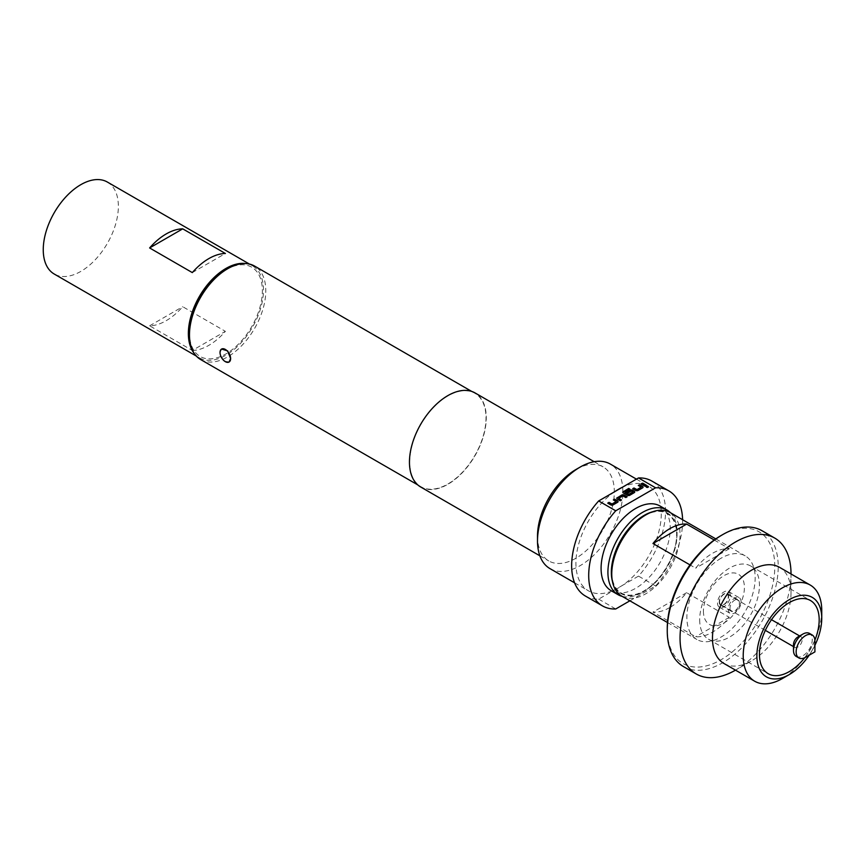 <?xml version="1.0" encoding="UTF-8"?>
<svg xmlns="http://www.w3.org/2000/svg" width="865" height="865" viewBox="0 0 865 865"><rect width="100%" height="100%" fill="white"/><g stroke="black" fill="none" stroke-linecap="round" stroke-linejoin="round"><path stroke-width="0.65" stroke-dasharray="4.33 3.24" d="M646.231 486.919A1.125 0.649 0 0 0 648.447 486.919M797.844 636.997A6.152 3.557 -60 0 1 800.925 636.694A6.152 3.557 -60 0 1 801.866 641.625A6.152 3.557 -60 0 1 797.844 647.052A6.152 3.557 -60 0 1 794.773 647.355A6.152 3.557 -60 0 1 793.497 644.544M796.243 656.438A13.278 7.666 120 0 0 802.882 655.778A13.278 7.666 120 0 0 811.565 644.079A13.278 7.666 120 0 0 809.521 633.429M814.916 641.041A13.278 7.666 -60 0 1 805.531 657.303M729.984 608.268A6.639 3.838 120 0 0 731.357 611.306A6.639 3.838 120 0 0 736.483 609.522A6.639 3.838 120 0 0 739.38 602.851A6.639 3.838 120 0 0 737.996 599.802A6.639 3.838 120 0 0 732.882 601.586A6.639 3.838 120 0 0 729.984 608.268M719.226 602.051A6.639 3.838 120 0 0 720.599 605.089A6.639 3.838 120 0 0 725.713 603.316A6.639 3.838 120 0 0 728.611 596.634A6.639 3.838 120 0 0 727.238 593.595A6.639 3.838 120 0 0 722.124 595.369A6.639 3.838 120 0 0 719.226 602.051M730.32 595.65A9.05 5.222 120 0 0 728.449 591.498A9.05 5.222 120 0 0 721.464 593.931A9.05 5.222 120 0 0 717.518 603.035A9.05 5.222 120 0 0 719.388 607.187A9.05 5.222 120 0 0 726.362 604.754A9.05 5.222 120 0 0 730.32 595.65M741.078 601.856A9.05 5.222 120 0 0 739.207 597.715A9.05 5.222 120 0 0 732.233 600.137A9.05 5.222 120 0 0 728.276 609.252A9.05 5.222 120 0 0 730.157 613.393A9.05 5.222 120 0 0 737.131 610.971A9.05 5.222 120 0 0 741.078 601.856M723.918 604.365A6.152 3.557 120 0 0 727.941 598.948A6.152 3.557 120 0 0 727 594.006A6.152 3.557 120 0 0 723.918 594.32A6.152 3.557 120 0 0 719.896 599.737A6.152 3.557 120 0 0 720.837 604.678A6.152 3.557 120 0 0 723.918 604.365M804.753 657.714A42.255 24.393 120 0 0 814.884 640.165M699.688 619.848A42.255 24.393 120 0 0 708.435 639.192A42.255 24.393 120 0 0 740.991 627.871A42.255 24.393 120 0 0 759.438 585.346A42.255 24.393 120 0 0 750.69 566.013A42.255 24.393 120 0 0 718.123 577.323A42.255 24.393 120 0 0 699.688 619.848M703.429 611.166A28.978 16.727 120 0 0 723.918 622.995A28.978 16.727 120 0 0 744.408 587.519A28.978 16.727 120 0 0 723.918 575.69A28.978 16.727 120 0 0 703.429 611.166M229.257 361.916L225.7 361.44C222.359 359.289 220.478 356.304 220.034 352.488L221.764 348.952M612.42 581.323A46.472 26.837 120 0 0 644.198 591.26L644.198 591.26A46.472 26.837 120 0 0 677.057 534.343A46.472 26.837 120 0 0 652.556 511.788M670.462 512.718A48.894 28.231 -60 0 1 677.057 532.375A48.894 28.231 -60 0 1 642.49 592.255L644.198 591.26L642.49 592.255A48.894 28.231 -60 0 1 622.173 596.363M721.021 535.576A76.055 43.91 -60 0 1 774.802 566.618A76.055 43.91 -60 0 1 721.021 659.768A76.055 43.91 -60 0 1 667.25 628.714M683.501 666.612A78.466 45.304 120 0 0 722.729 662.731A78.466 45.304 120 0 0 773.991 593.574A78.466 45.304 120 0 0 761.968 530.699M644.198 515.864A45.877 26.491 -60 0 1 676.635 534.592A45.877 26.491 -60 0 1 644.198 590.773A45.877 26.491 -60 0 1 611.76 572.046M621.762 596.126A48.289 27.875 120 0 0 645.906 593.725A48.289 27.875 120 0 0 677.446 551.178A48.289 27.875 120 0 0 670.051 512.48M669.802 607.533A48.289 27.875 -60 0 1 652.967 612.117L695.655 636.759A48.289 27.875 120 0 0 712.49 632.174A48.289 27.875 120 0 0 729.325 617.329L686.637 592.687A48.289 27.875 -60 0 1 669.802 607.533M721.021 558.239A48.289 27.875 120 0 0 689.481 600.797A48.289 27.875 120 0 0 696.876 639.495A48.289 27.875 120 0 0 721.021 637.094A48.289 27.875 120 0 0 752.572 594.547A48.289 27.875 120 0 0 745.165 555.849A48.289 27.875 120 0 0 721.021 558.239M714.22 539.998L729.325 548.724A48.289 27.875 120 0 0 712.49 553.319A48.289 27.875 120 0 0 695.655 568.164L689.978 564.888M735.488 670.148A78.466 45.304 120 0 0 735.531 670.115L735.531 670.115A78.466 45.304 120 0 0 791.021 574.014A78.466 45.304 120 0 0 791.021 573.96M723.983 663.509A55.533 32.059 120 0 0 751.75 660.752L735.531 670.115L751.75 660.752A55.533 32.059 120 0 0 791.021 592.741A55.533 32.059 120 0 0 779.516 567.321M660.103 506.047A48.894 28.231 -60 0 1 667.596 545.22A48.894 28.231 -60 0 1 635.656 588.308A48.894 28.231 -60 0 1 611.22 590.73M192.3 350.455A53.122 30.664 120 0 0 225.397 331.349L182.72 306.707A53.122 30.664 -60 0 1 149.623 325.813L192.3 350.455L225.397 331.349M246.071 263.598A53.122 30.664 -60 0 1 252.483 265.825A53.122 30.664 -60 0 1 263.479 290.143A53.122 30.664 -60 0 1 240.297 343.6A53.122 30.664 -60 0 1 199.361 357.829A53.122 30.664 -60 0 1 194.225 353.396M107.368 182.05A53.122 30.664 -60 0 1 118.364 206.367A53.122 30.664 -60 0 1 95.182 259.814A53.122 30.664 -60 0 1 54.246 274.043M225.927 269.739A51.543 29.756 -60 0 1 262.376 290.781A51.543 29.756 -60 0 1 225.927 353.915A51.543 29.756 -60 0 1 189.478 332.874M200.648 359.548A53.965 31.151 120 0 0 227.636 356.877A53.965 31.151 120 0 0 262.884 309.324A53.965 31.151 120 0 0 254.613 266.085M549.999 568.629A60.355 34.849 120 0 0 580.177 565.634A60.355 34.849 120 0 0 619.61 512.448A60.355 34.849 120 0 0 610.355 464.083M614.777 491.644A60.355 34.849 120 0 0 578.469 544.896A60.355 34.849 120 0 0 588.405 590.806A60.355 34.849 120 0 0 614.777 589.822A60.355 34.849 120 0 0 618.594 587.811A60.355 34.849 120 0 0 622.4 585.421L638.521 576.112A66.4 38.33 120 0 0 651.788 481.026M537.5 536.062A54.322 31.367 120 0 0 548.745 560.931A54.322 31.367 120 0 0 575.906 558.249A54.322 31.367 120 0 0 611.393 510.372A54.322 31.367 120 0 0 603.067 466.841A54.322 31.367 120 0 0 575.906 469.533M420.704 487.006A54.322 31.367 120 0 0 447.865 484.324A54.322 31.367 120 0 0 483.351 436.447A54.322 31.367 120 0 0 475.026 392.915M447.865 395.9A53.965 31.151 120 0 0 412.616 443.453A53.965 31.151 120 0 0 420.887 486.692A53.965 31.151 120 0 0 447.865 484.022A53.965 31.151 120 0 0 483.113 436.468A53.965 31.151 120 0 0 474.842 393.229A53.965 31.151 120 0 0 447.865 395.9M809.218 655.173A45.877 26.491 120 0 0 814.916 645.301M585.389 596.028A66.4 38.33 120 0 0 598.666 599.121L622.4 585.421A60.355 34.849 120 0 0 658.708 532.17A60.355 34.849 120 0 0 648.772 486.26A60.355 34.849 120 0 0 622.4 487.244M598.666 599.121L615.729 608.982M629.882 600.807L655.584 585.973A66.4 38.33 120 0 0 682.593 519.724M655.584 585.973L638.521 576.112M192.3 272.594L225.397 253.488M149.623 325.813L182.72 306.707M821.75 610.485A55.533 32.059 -60 0 1 782.479 678.495M729.325 548.724L695.655 568.164M729.325 617.329L695.655 636.759M686.637 592.687L652.967 612.117M641.03 484.119L645.214 486.335M645.214 486.53L646.49 485.6M638.294 485.697L641.116 487.125M632.704 488.92L635.699 490.65A1.687 0.973 0 0 0 638.089 490.65L642.565 488.055A1.687 0.973 0 0 0 643.063 487.373A1.687 0.973 0 0 0 643.052 487.276M622.832 492.326A1.687 0.973 0 0 0 622.822 492.423A1.687 0.973 0 0 0 623.319 493.115L627.374 495.45A1.687 0.973 0 0 0 629.763 495.45L634.24 492.866A1.687 0.973 0 0 0 634.737 492.174A1.687 0.973 0 0 0 634.726 492.077M626.39 492.563L627.676 493.115M627.676 493.31L631.309 491.212L632.931 491.85M624.908 492.099L629.98 489.168M616.767 498.435A1.687 0.973 0 0 0 616.767 498.532A1.687 0.973 0 0 0 617.253 499.224L620.248 500.749M620.248 500.943L621.524 500.013M618.713 498.283L622.843 496.088L625.838 497.526M625.838 497.721L627.114 496.78M613.328 500.111L616.15 501.538M607.738 503.333L610.722 505.063A1.687 0.973 0 0 0 613.112 505.063L617.599 502.479A1.687 0.973 0 0 0 618.097 501.786A1.687 0.973 0 0 0 618.086 501.689M800.925 636.694L800.082 636.207M720.599 605.089L731.357 611.306M728.449 591.498L739.207 597.715M771.494 619.697L727 594.006M708.435 639.192L768.185 673.684M677.057 534.343L677.057 532.375M667.499 622.53L696.876 639.495M199.361 357.829L196.323 356.066M574.576 582.815L588.405 590.806M539.857 555.806L548.745 560.931M417.752 484.887L420.887 486.692M471.717 391.423L474.842 393.229M594.179 461.715L603.067 466.841M636.435 479.134L648.772 486.26M252.483 265.825L249.434 264.063M791.021 592.741L791.021 574.014M715.788 538.895L745.165 555.849M750.69 566.013L810.44 600.505M765.33 630.358L720.837 604.678M719.388 607.187L730.157 613.393M727.238 593.595L737.996 599.802M794.773 647.355L793.497 646.62"/><path stroke-width="1.3" d="M648.447 486.919A1.125 0.649 0 0 0 646.231 486.919M648.134 486.368A1.125 0.649 0 0 0 646.544 487.276A1.125 0.649 0 0 0 648.134 486.368M793.497 650.35L793.497 644.544A6.152 3.557 -60 0 1 797.844 636.997L802.882 634.088A13.278 7.666 120 0 0 793.497 650.35A13.278 7.666 120 0 0 796.243 656.438L798.892 657.962A13.278 7.666 -60 0 1 796.86 647.323A13.278 7.666 -60 0 1 805.531 635.624A13.278 7.666 -60 0 1 812.17 634.964A13.278 7.666 -60 0 1 814.916 641.041L814.916 651.886L805.531 657.303A13.278 7.666 -60 0 1 798.892 657.962M812.17 634.964L809.521 633.429A13.278 7.666 120 0 0 802.882 634.088L797.844 636.997M814.884 640.165A42.255 24.393 120 0 0 819.187 619.848A42.255 24.393 120 0 0 810.44 600.505A42.255 24.393 120 0 0 777.884 611.825A42.255 24.393 120 0 0 759.438 654.351A42.255 24.393 120 0 0 768.185 673.684A42.255 24.393 120 0 0 804.753 657.714M221.581 349.06L227.668 350.898L230.62 358.597A7.482 4.325 60 0 1 229.074 362.024A7.482 4.325 60 0 1 225.322 361.657A7.482 4.325 60 0 1 220.034 352.488A7.482 4.325 60 0 1 221.581 349.06A7.482 4.325 60 0 1 227.354 351.071A7.482 4.325 60 0 1 230.62 358.597L229.074 362.024M652.556 511.788A46.472 26.837 120 0 0 644.198 515.367A46.472 26.837 120 0 0 612.42 581.323M622.173 596.363A48.894 28.231 -60 0 1 618.043 594.677A48.894 28.231 -60 0 1 610.549 555.492A48.894 28.231 -60 0 1 642.49 512.415A48.894 28.231 -60 0 1 666.937 509.993A48.894 28.231 -60 0 1 670.462 512.718M667.25 630.693L667.25 628.714A76.055 43.91 -60 0 1 721.021 535.576L722.729 534.592A78.466 45.304 120 0 0 667.25 630.693A78.466 45.304 120 0 0 683.501 666.612L696.303 674.008A78.466 45.304 120 0 0 735.488 670.148M611.76 574.014L611.76 572.046A45.877 26.491 -60 0 1 644.198 515.864L645.906 514.87A48.289 27.875 120 0 0 611.76 574.014A48.289 27.875 120 0 0 621.762 596.126L667.499 622.53M789.312 599.64A45.877 26.491 120 0 0 756.875 655.821A45.877 26.491 120 0 0 789.312 674.549L782.479 678.495A55.533 32.059 -60 0 1 754.723 681.242A55.533 32.059 -60 0 1 746.203 636.748A55.533 32.059 -60 0 1 782.479 587.811A55.533 32.059 -60 0 1 810.245 585.064A55.533 32.059 -60 0 1 821.75 610.485L821.75 618.367A45.877 26.491 120 0 0 789.312 599.64M689.978 564.888L652.967 543.523A48.289 27.875 -60 0 1 669.802 528.677A48.289 27.875 -60 0 1 686.637 524.082L714.22 539.998M791.021 573.96A78.466 45.304 120 0 0 774.77 538.095A78.466 45.304 120 0 0 735.531 541.977A78.466 45.304 120 0 0 684.269 611.123A78.466 45.304 120 0 0 696.303 674.008M810.245 585.064L779.516 567.321A55.533 32.059 120 0 0 751.75 570.067A55.533 32.059 120 0 0 715.474 619.005A55.533 32.059 120 0 0 723.983 663.509L754.723 681.242M618.043 594.677L611.22 590.73A48.894 28.231 -60 0 1 603.716 551.556A48.894 28.231 -60 0 1 635.656 508.469A48.894 28.231 -60 0 1 660.103 506.047L666.937 509.993M194.225 353.396A53.122 30.664 -60 0 1 188.365 333.512A53.122 30.664 -60 0 1 207.849 284.25A53.122 30.664 -60 0 1 246.071 263.598M196.323 356.066L54.246 274.043A53.122 30.664 -60 0 1 43.25 249.736A53.122 30.664 -60 0 1 66.432 196.279A53.122 30.664 -60 0 1 107.368 182.05L249.434 264.063M189.478 334.841L189.478 332.874A51.543 29.756 -60 0 1 225.927 269.739L227.636 268.756A53.965 31.151 120 0 0 189.478 334.841A53.965 31.151 120 0 0 200.648 359.548L417.752 484.887M537.5 540.993L537.5 536.062A54.322 31.367 120 0 1 575.906 469.533L580.177 467.068A60.355 34.849 120 0 0 537.5 540.993A60.355 34.849 120 0 0 549.999 568.629L574.576 582.815M682.593 519.724A66.4 38.33 120 0 0 668.861 490.888L651.788 481.026A66.4 38.33 120 0 0 638.521 477.934L622.4 487.244A60.355 34.849 120 0 0 618.594 489.244A60.355 34.849 120 0 0 614.777 491.644L598.666 500.954A66.4 38.33 120 0 0 585.389 596.028L602.462 605.889A66.4 38.33 120 0 0 615.729 608.982L629.882 600.807M594.179 461.715L475.026 392.915A54.322 31.367 120 0 0 447.865 395.608A54.322 31.367 120 0 0 412.378 443.475A54.322 31.367 120 0 0 420.704 487.006L539.857 555.806M782.479 678.495L789.312 674.549A45.877 26.491 120 0 0 809.218 655.173M814.916 645.301A45.877 26.491 120 0 0 821.75 618.367M471.717 391.423L254.613 266.085A53.965 31.151 120 0 0 227.636 268.756L225.927 269.739M668.861 490.888A66.4 38.33 120 0 0 655.584 487.795L615.729 510.804A66.4 38.33 120 0 0 602.462 605.889M615.729 510.804L598.666 500.954M636.435 479.134L610.355 464.083A60.355 34.849 120 0 0 580.177 467.068L575.906 469.533M638.521 477.934L655.584 487.795M622.4 487.244L614.777 491.644M616.15 501.538L612.009 504.025L609.025 502.403L607.738 503.138L610.722 504.868A1.687 0.973 0 0 0 613.112 504.868L617.599 502.273A1.687 0.973 0 0 0 618.097 501.592A1.687 0.973 0 0 0 617.599 500.9L614.615 499.17L613.328 499.916L616.15 501.538M617.253 497.645A1.687 0.973 0 0 0 616.767 498.337A1.687 0.973 0 0 0 617.253 499.029L620.248 500.749L621.524 500.013L618.67 498.337L622.843 495.894L625.838 497.526L627.114 496.78L624.13 495.061A1.687 0.973 0 0 0 621.74 495.061L617.253 497.84A1.687 0.973 0 0 0 616.767 498.435M623.319 491.536A1.687 0.973 0 0 0 622.822 492.228A1.687 0.973 0 0 0 623.319 492.909L627.374 495.256A1.687 0.973 0 0 0 629.763 495.256L634.24 492.672A1.687 0.973 0 0 0 634.737 491.98A1.687 0.973 0 0 0 634.24 491.288L632.456 490.25A1.687 0.973 0 0 0 630.066 490.25L626.39 492.369L627.676 493.115L631.309 491.006L632.964 491.893L628.79 494.337L624.876 492.142L629.98 489.168L628.693 488.433L623.319 491.731A1.687 0.973 0 0 0 622.832 492.326M641.116 487.125L636.975 489.612L633.991 487.99L632.704 488.725L635.699 490.444A1.687 0.973 0 0 0 638.089 490.444L642.565 487.86A1.687 0.973 0 0 0 643.063 487.168A1.687 0.973 0 0 0 642.565 486.487L639.581 484.757L638.294 485.492L641.116 487.125M645.214 486.335L646.49 485.6L642.306 483.178L641.03 483.924L645.214 486.335M225.397 253.488A53.122 30.664 120 0 0 192.3 272.594L149.623 247.952L182.72 228.847L225.397 253.488M149.623 247.952A53.122 30.664 -60 0 1 182.72 228.847M774.77 538.095L761.968 530.699A78.466 45.304 120 0 0 722.729 534.592L721.021 535.576M715.788 538.895L670.051 512.48A48.289 27.875 120 0 0 645.906 514.87L644.198 515.864M686.637 524.082L652.967 543.523M646.328 485.697L642.306 483.178M642.306 483.373L641.203 484.022M641.116 487.319L636.975 489.806L633.991 487.99M633.991 488.184L632.877 488.822M643.052 487.276A1.687 0.973 0 0 0 642.565 486.681L639.581 484.757M639.581 484.951L638.467 485.6M629.807 489.266L628.693 488.433M628.693 488.628L623.319 491.731M634.726 492.077A1.687 0.973 0 0 0 634.24 491.482L632.456 490.455A1.687 0.973 0 0 0 630.066 490.455L626.563 492.466M632.931 492.044L628.79 494.531L624.908 492.293M626.941 496.878L624.13 495.256A1.687 0.973 0 0 0 621.74 495.256L617.253 497.84M621.351 500.111L618.713 498.478M616.15 501.732L612.009 504.219L609.025 502.403M609.025 502.597L607.911 503.235M618.086 501.689A1.687 0.973 0 0 0 617.599 501.095L614.615 499.17M614.615 499.365L613.501 500.013M800.082 636.207L771.494 619.697M793.497 646.62L765.33 630.358"/></g></svg>
